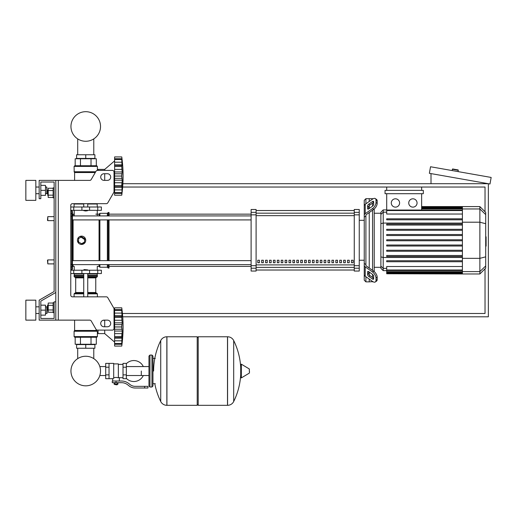 <?xml version="1.0" encoding="UTF-8"?>
<svg xmlns="http://www.w3.org/2000/svg" width="517" height="517" viewBox="0 0 517 517"><rect width="100%" height="100%" fill="white"/><g stroke="black" fill="none" stroke-linecap="round" stroke-linejoin="round"><path stroke-width="0.78" d="M58.292 180.381L58.292 320.133L55.797 320.133L55.797 180.381L89.771 180.381A1.661 1.661 0 0 0 91.212 179.548L96.02 171.23A1.661 1.661 0 0 1 97.455 170.397L112.363 170.397A1.661 1.661 0 0 1 114.024 172.064L114.024 191.581A1.661 1.661 0 0 1 113.805 192.414L107.782 202.838A1.661 1.661 0 0 1 106.34 203.672L72.432 203.672A1.661 1.661 0 0 0 70.771 205.339L70.771 295.175A1.661 1.661 0 0 0 72.432 296.842A1.661 1.661 0 0 1 70.771 295.175M58.292 320.133L89.771 320.133A1.661 1.661 0 0 1 91.212 320.96L96.02 329.284A1.661 1.661 0 0 0 97.455 330.111L112.363 330.111A1.661 1.661 0 0 0 114.024 328.45L114.024 308.933A1.661 1.661 0 0 0 113.805 308.1L107.782 297.669A1.661 1.661 0 0 0 106.34 296.842L72.432 296.842M104.046 173.725A3.328 3.328 0 0 0 100.718 177.053A3.328 3.328 0 0 0 104.046 180.381L107.368 180.381A3.328 3.328 0 0 0 110.696 177.053A3.328 3.328 0 0 0 107.368 173.725L104.046 173.725M107.368 320.133A3.328 3.328 0 0 1 110.696 323.461A3.328 3.328 0 0 1 107.368 326.789L104.046 326.789A3.328 3.328 0 0 1 100.718 323.461A3.328 3.328 0 0 1 104.046 320.133L107.368 320.133M96.02 171.23A1.661 1.661 0 0 1 97.455 170.397L98.056 170.397L98.056 169.402L104.712 169.402L104.712 170.397M112.363 170.397A1.661 1.661 0 0 1 114.024 172.064M114.606 191.193L114.024 190.695L114.024 191.581A1.661 1.661 0 0 1 113.805 192.414L107.782 202.838A1.661 1.661 0 0 1 106.34 203.672M55.797 180.381L39.163 180.381L39.163 198.683L40.824 198.683L40.824 182.042L54.13 182.042L54.13 187.865L53.135 187.865L53.135 197.849L54.13 197.849L54.13 216.649L47.81 216.649L47.81 220.643L47.48 220.313L47.81 216.649M47.81 190.198L47.48 190.527L47.81 195.523L47.81 190.198L48.21 190.198M53.135 188.246L48.21 188.246L48.21 197.468L53.135 197.468M53.135 190.553L48.21 190.553M53.135 195.167L48.21 195.167M54.13 312.643L53.135 312.643L53.135 302.665L54.13 302.665M47.81 304.991L47.81 310.316L47.48 305.327L48.21 304.991M53.135 312.262L48.21 312.262L48.21 303.046L53.135 303.046M53.135 309.961L48.21 309.961M53.135 305.347L48.21 305.347M104.046 320.133A3.328 3.328 0 0 0 103.006 320.301L104.712 320.301L104.712 326.789M114.606 311.816L114.024 312.313L114.024 308.933M113.805 308.1L107.782 297.669M72.432 203.672A1.661 1.661 0 0 0 70.771 205.339M54.13 187.865L54.13 182.042L54.13 187.865L54.13 182.042L40.824 182.042L54.13 182.042L40.824 182.042L54.13 182.042L54.13 291.523L39.163 300.17L39.163 320.133L55.797 320.133M55.797 301.831L54.13 301.831L54.13 318.466L40.824 318.466L40.824 301.127L55.797 292.48M77.705 344.257L77.705 344.587L77.705 344.257M77.705 348.245L77.705 358.624A14.793 14.793 0 0 0 70.952 371.038A14.793 14.793 0 0 1 85.744 356.252A14.793 14.793 0 0 1 100.531 371.038A14.793 14.793 0 0 0 93.777 358.624A14.793 14.793 0 0 1 85.744 385.831A14.793 14.793 0 0 1 70.952 371.038A14.793 14.793 0 0 0 85.744 385.831A14.793 14.793 0 0 0 100.531 371.038A14.793 14.793 0 0 1 85.744 385.831A14.793 14.793 0 0 1 77.705 358.624A14.793 14.793 0 0 0 85.744 385.831A14.793 14.793 0 0 0 100.531 371.038A14.793 14.793 0 0 1 85.744 385.831A14.793 14.793 0 0 1 77.705 358.624A14.793 14.793 0 0 0 83.476 385.656A14.793 14.793 0 0 0 99.839 375.516L105.707 375.516M93.777 344.257L93.777 344.587L93.777 344.257M93.777 348.245L93.777 358.624A14.793 14.793 0 0 1 99.839 366.566A14.793 14.793 0 0 0 93.777 358.624A14.793 14.793 0 0 1 99.839 366.566L105.707 366.566M77.705 158.751L77.705 158.422L77.705 158.751M77.705 154.757L77.705 138.892M93.777 158.751L93.777 158.422L93.777 158.751M93.777 154.757L93.777 138.892M47.81 259.909L47.48 260.238L47.81 263.896L47.81 259.909L54.13 259.909L54.13 220.643L54.13 259.909L54.13 220.643L47.81 220.643M122.716 316.805L488.358 316.805L488.358 183.709L122.878 183.709M485.03 268.808L485.03 313.476L122.432 313.476M122.658 187.038L485.03 187.038L485.03 211.744M452.155 170.571L452.388 169.259A0.33 0.33 0 0 1 452.769 168.988L458.017 169.912A0.33 0.33 0 0 1 458.288 170.3L458.056 171.605M431.01 183.709L431.01 173.596M491.15 177.441L489.993 184L429.375 173.311L430.532 166.752L491.15 177.441M141.309 371.038L141.309 375.516L141.309 371.038M126.335 378.373A10.482 10.482 0 0 0 143.306 375.516M143.306 366.566A10.482 10.482 0 0 0 126.335 363.703M109.035 363.386L113.695 363.386L113.695 378.315L112.7 378.696L105.707 378.696L105.707 363.386L109.035 363.386L109.035 378.696M123.014 377.694L119.349 377.694L119.349 381.023M123.014 367.212L123.014 378.696L126.335 378.696L126.335 363.386L123.014 363.386L123.014 367.212L126.335 367.212M123.014 364.388L118.354 364.388M118.354 377.255L119.349 377.694M113.695 377.785L116.021 377.371L118.354 377.785L118.354 363.884L113.695 363.884M117.353 384.519L114.69 384.519L117.023 384.848L117.353 384.183M116.984 382.683L116.984 384.183L117.947 384.183L117.947 382.683M114.102 382.683L114.102 384.183L116.984 384.183M115.065 382.683L115.065 384.183M144.637 388.008L147.965 388.008L147.965 386.348L144.637 386.348L144.637 388.008L135.208 388.008A9.985 9.985 0 0 1 128.972 385.824L127.789 384.874A9.985 9.985 0 0 0 121.553 382.683L112.279 382.683L112.279 381.023L116.021 381.023L116.021 382.683M116.021 381.023L121.553 381.023A11.645 11.645 0 0 1 128.83 383.575L130.013 384.525A8.317 8.317 0 0 0 135.208 386.348L144.637 386.348M123.014 374.864L126.335 374.864M109.035 367.212L105.707 367.212M109.035 374.864L105.707 374.864M227.493 405.315L227.493 336.767L227.577 405.315A6.818 6.818 0 0 0 233.697 401.509L233.697 340.574A6.818 6.818 0 0 0 227.577 336.767L198.211 336.767L198.211 405.315L227.493 405.315M240.715 371.038L240.715 364.537L241.349 364.181L241.349 377.901L240.715 377.546L240.715 371.038M249.452 371.038L249.452 372.802L249.452 371.038M154.796 383.685A68.877 68.877 0 0 0 160.729 401.509L160.729 340.574A6.818 6.818 0 0 1 166.849 336.767L197.21 336.767L197.21 405.315L166.933 405.315L166.933 336.767L166.849 405.315A6.818 6.818 0 0 1 160.729 401.509L160.729 371.038M151.959 355.069L149.962 355.069L149.962 387.013L151.959 387.013L151.959 355.069L152.954 356.064L152.954 386.012L152.954 383.685L155.287 383.685M47.81 263.896L54.13 263.896L54.13 291.523L54.13 197.849M54.13 318.466L40.824 318.466L40.824 315.137L45.483 315.137L45.483 305.159L40.824 305.159L40.824 301.127L40.824 318.466L40.824 315.137L40.824 318.466L54.13 318.466M70.771 270.223L101.384 270.223L101.384 273.551L70.771 273.551M83.748 269.887L87.741 269.887L84.077 269.557L83.748 270.223M114.606 342.092L104.712 333.607L98.056 333.607L98.056 330.111M121.76 326.925L114.606 326.925L114.606 322.86L122.186 322.86L121.76 326.925L122.186 331.042L121.76 343.54L122.186 342.222L121.76 346.086L114.606 346.086L114.606 343.54L121.76 343.54L121.986 343.094M121.76 317.36L114.606 317.36L114.606 315.777L122.186 315.777L121.76 317.36L122.186 322.86M114.606 322.86L114.606 317.412L121.76 317.412L121.773 317.987L121.76 317.412M122.154 311.686L121.76 310.368L121.986 316.32L114.606 316.21M114.606 315.777L114.606 310.4L121.76 310.4M121.986 310.814L121.76 310.368L114.606 310.368L114.606 307.822L121.76 307.822L122.174 311.732M122.122 310.891L121.986 309.631L122.161 311.273L121.986 309.631L114.606 309.631M121.967 309.496L121.896 308.901M122.122 314.504L121.986 316.32M122.122 321.451L121.825 318.899M121.986 324.67L114.606 324.67L121.986 324.67L122.161 323.616L121.909 324.909L122.161 323.616M122.122 329.878L121.986 329.232L122.122 329.878L121.986 329.232L114.606 329.232L114.606 326.983L121.76 326.983M122.122 332.45L122.161 331.901M122.122 339.398L122.161 338.861M121.818 345.621L121.896 345.001M122.122 343.01L122.161 342.629M122.154 342.222L121.986 344.27L122.174 342.176M121.76 343.508L114.606 343.508L114.606 338.131L122.186 338.131L121.986 337.588L114.606 337.691L114.606 336.548L121.76 336.548M114.606 338.131L114.606 337.691M121.76 336.489L114.606 336.548M114.606 346.086L121.76 346.086A138.181 138.181 0 0 0 121.76 307.822L114.606 307.822L121.76 307.822M114.606 336.489L114.606 331.042L122.186 331.042M114.606 331.042L114.606 329.232M104.712 330.111L104.712 333.607M76.594 348.245L94.895 348.245L94.895 344.587L76.594 344.587L76.594 348.245M85.744 348.245L85.744 344.587M96.724 337.265L74.765 337.265L74.099 336.599L97.39 336.599L96.724 337.265M98.056 331.946L97.39 331.946L97.39 336.599M97.39 331.946L95.955 329.174L96.311 330.473L74.597 330.473L74.597 320.133M97.099 331.229L74.099 331.248L74.099 336.599L74.765 337.265L74.099 336.599M74.5 330.712L96.918 331.016L74.099 331.248L74.597 330.473M96.311 337.265L96.311 344.257L75.178 344.257L75.178 337.265M91.024 337.265L91.024 344.257M80.458 337.265L80.458 344.257M97.39 296.842L97.39 293.843L87.741 293.843M74.099 296.842L74.099 293.843L74.765 293.178L83.748 293.178M87.741 292.512L95.774 292.512L95.774 277.875L87.741 277.875M83.748 292.512L75.708 292.512L75.708 277.875L75.043 277.209M83.748 277.209L74.765 277.209L74.099 276.543L74.429 273.551M87.741 276.543L97.39 276.543L97.054 273.551M97.39 273.881L87.741 273.881M83.748 273.881L74.099 273.881M97.39 275.212L87.741 275.212M83.748 275.212L74.099 275.212M97.222 275.38L87.741 275.38M83.748 275.38L74.261 275.38M97.39 275.542L87.741 275.542M83.748 275.542L74.099 275.542M97.39 276.543L96.724 277.209L97.39 276.543L96.724 277.209L87.741 277.209M97.39 293.843L96.724 293.178L97.39 293.843L96.724 293.178L87.741 293.178M121.863 325.174L121.825 325.497L121.863 325.174M121.792 325.872L121.773 326.311L121.792 325.872M121.863 319.338L121.909 319.758L121.863 319.338M121.76 326.99L121.773 327.597L121.76 326.99M121.792 328.03L121.825 328.411L121.792 328.03M121.986 333.639L121.825 335.003L121.986 333.639L114.606 333.639L121.986 333.639M121.792 335.455L121.773 335.921L121.792 335.455M114.606 313.095L121.986 313.095L122.186 315.777M85.744 210.994L83.748 210.658L87.741 210.658L85.744 210.994M114.606 160.916L104.712 169.402M104.712 173.725L104.712 180.381M122.122 181.557L122.161 181.002M121.76 192.608L114.606 192.608L114.606 189.913L121.986 189.913L122.186 187.232L121.76 195.187L114.606 195.187L114.606 192.641L121.76 192.641L121.986 192.195M121.818 194.722L121.896 194.108M122.122 192.117L122.161 191.736M114.606 189.913L114.606 187.232L122.186 187.232L121.986 186.689L121.986 189.913L122.186 187.232M121.76 185.597L114.606 185.597L114.606 180.149L122.186 180.149L121.902 186.792L114.606 186.799L114.606 185.648L121.76 185.648L121.986 186.689M114.606 187.232L114.606 186.799M121.76 176.026L114.606 176.026L114.606 171.967L122.186 171.967L121.76 176.026L122.186 180.149M114.606 180.149L114.606 176.084L121.76 176.084M121.76 166.461L114.606 166.461L114.606 164.878L122.186 164.878L121.76 166.461L122.186 171.967M114.606 171.967L114.606 166.519L121.76 166.519L121.773 167.088L121.76 166.519M122.154 160.787L121.76 159.469L121.986 165.421L114.606 165.317M114.606 164.878L114.606 159.501L121.76 159.501M121.986 159.915L121.76 159.469L114.606 159.469L114.606 156.922L121.76 156.922L122.174 160.832M122.186 160.787L121.986 158.738L122.186 160.787L121.986 158.738L114.606 158.738M121.967 158.603L121.896 158.008M122.122 163.611L121.986 162.196L122.161 164.148L121.986 162.196L114.606 162.196M121.986 165.421L122.186 164.878M122.122 173.13L122.161 172.717M122.122 170.558L121.825 168.006M114.606 156.922L121.76 156.922L114.606 156.922M114.606 195.187L121.76 195.187A138.181 138.181 0 0 0 121.76 156.922M94.895 154.757L76.594 154.757L76.594 158.422L94.895 158.422L94.895 154.757M85.744 154.757L85.744 158.422M85.744 165.744L96.724 165.744L97.39 166.409L74.099 166.409L74.765 165.744L85.744 165.744M97.39 170.403L97.39 166.409L96.724 165.744L97.39 166.409M95.574 171.993L74.196 171.993L74.099 166.409L74.765 165.744L74.099 166.409M74.597 180.381L74.597 172.536L95.264 172.536M91.024 165.744L91.024 158.751L96.311 158.751L96.311 165.744M75.178 165.744L75.178 158.751L91.024 158.751M80.458 165.744L80.458 158.751M97.054 203.672L97.39 207M74.429 203.672L74.099 204.008L83.748 204.008M87.741 204.008L97.39 204.008M74.099 204.008L74.099 207M122.186 187.238L122.161 187.962L122.186 187.238M121.986 182.74L121.825 184.11L121.986 182.74L114.606 182.74L121.986 182.74M121.792 184.556L121.773 185.021L121.792 184.556M121.76 176.09L121.773 176.698L121.76 176.09M121.792 177.137L121.825 177.512L121.792 177.137M121.986 173.777L114.606 173.777M121.863 174.274L121.825 174.597L121.863 174.274M121.792 174.972L121.773 175.412L121.792 174.972M121.863 168.439L121.909 168.859L121.863 168.439M122.122 159.992L122.161 160.38L122.122 159.992M70.771 210.329L101.384 210.329L101.384 207L70.771 207M100.531 126.478A14.793 14.793 0 0 0 85.744 111.685A14.793 14.793 0 0 0 70.952 126.478A14.793 14.793 0 0 0 85.744 141.27A14.793 14.793 0 0 0 100.531 126.478M485.696 236.825L486.096 236.825L486.096 243.72L485.696 243.72M486.096 242.893L485.696 242.893M486.096 243.72L486.096 246.111L485.696 246.111M486.096 246.111L485.696 246.26M365.907 203.808L365.907 198.683L369.235 198.683L369.235 201.456L369.235 198.683L372.563 198.683L372.563 199.103M365.907 264.601L365.907 265.182A1.661 1.176 0 0 0 366.398 266.009L373.655 271.147L372.479 271.981L365.222 266.843A3.328 2.352 180 0 1 364.246 265.182L364.246 263.405L365.907 264.601L365.907 215.951L364.246 217.14L364.246 215.369A3.328 2.352 -0 0 1 365.222 213.702L372.479 208.571L373.655 209.404L366.398 214.536A1.661 1.176 180 0 0 365.907 215.369L365.907 215.951M375.361 281.933L376.538 281.106A4.989 2.495 -125.3 0 0 377.184 279.523L376.008 280.356A4.989 2.495 54.7 0 1 375.361 281.933A4.989 2.495 54.7 0 1 372.479 281.39L365.222 276.252A3.328 2.352 -0 0 1 364.246 274.592L364.246 265.182L364.246 280.201L365.907 281.868L365.907 276.744M365.907 281.868L369.235 281.868L369.235 279.096L369.235 281.868L372.815 281.61M369.235 274.857L369.235 272.039L369.235 274.857M369.235 268.019L369.235 212.526L369.235 268.019M369.235 208.513L369.235 205.695L369.235 208.513M367.574 208.513L367.574 206.16A1.661 0.834 125.3 0 1 368.75 204.15L372.479 201.514A1.661 0.834 125.3 0 1 373.442 201.333A1.661 0.834 125.3 0 1 373.655 201.856L373.655 204.209A1.661 0.834 125.3 0 1 372.479 206.218L368.75 208.855A1.661 0.834 125.3 0 1 367.787 209.036A1.661 0.834 125.3 0 1 367.574 208.513L368.356 209.068M372.479 201.514L373.655 202.341L369.926 204.984A1.661 0.834 -54.7 0 0 368.75 206.987L368.75 208.855M367.574 274.391L367.574 272.039A1.661 0.834 54.7 0 1 367.787 271.509A1.661 0.834 54.7 0 1 368.75 271.69L368.75 273.558A1.661 0.834 -125.3 0 0 369.926 275.567L373.655 278.204L372.479 279.038L368.75 276.401A1.661 0.834 54.7 0 1 367.574 274.391L368.75 273.558M368.75 271.69L372.479 274.333A1.661 0.834 54.7 0 1 373.655 276.337L373.655 278.689A1.661 0.834 54.7 0 1 373.442 279.219A1.661 0.834 54.7 0 1 372.479 279.038M373.655 209.404A4.989 2.495 -54.7 0 0 377.184 203.375L377.184 201.023A4.989 2.495 -54.7 0 0 376.538 199.446L375.361 198.612A4.989 2.495 125.3 0 0 372.479 199.161L365.222 204.293A3.328 2.352 180 0 0 364.246 205.953L364.246 215.369L364.246 200.344L365.907 198.683M377.184 203.375L376.008 202.548A4.989 2.495 125.3 0 1 372.479 208.571M376.008 202.548L376.008 200.195L377.184 201.023M375.361 198.612A4.989 2.495 125.3 0 1 376.008 200.195M376.008 280.356L376.008 278.004L377.184 277.17A4.989 2.495 -125.3 0 0 373.655 271.147M372.479 271.981A4.989 2.495 54.7 0 1 376.008 278.004M377.184 279.523L377.184 277.17M364.246 217.14L364.246 263.405M380.88 267.308L374.224 267.308M380.88 213.237L374.224 213.237M372.563 203.116L372.563 206.154M372.563 210.173L372.563 270.372M372.563 274.391L372.563 277.435M372.563 281.448L372.563 281.868M412.909 198.806A4.162 4.162 0 0 1 417.064 202.968A4.162 4.162 0 0 1 412.909 207.13A4.162 4.162 0 0 1 408.747 202.968A4.162 4.162 0 0 1 412.909 198.806M395.44 198.806A4.162 4.162 0 0 1 399.596 202.968A4.162 4.162 0 0 1 395.44 207.13A4.162 4.162 0 0 1 391.279 202.968A4.162 4.162 0 0 1 395.44 198.806M385.042 190.366L385.042 193.694L423.307 193.694L423.307 190.366L385.042 190.366M462.405 214.032L386.703 214.032L386.703 193.694M421.639 193.694L421.639 210.044M421.639 187.038L421.639 190.366M386.703 190.366L386.703 187.038M383.213 209.915L380.88 212.241L380.88 268.31L383.213 270.637L383.213 209.915L386.703 209.915M374.224 271.599L374.224 208.952M386.703 273.764L462.405 273.965L386.703 273.764L386.703 266.513L462.405 266.513M479.873 206.587L479.873 273.965L485.696 268.142L485.696 212.409L479.873 206.587L462.405 206.587L462.405 273.764M386.703 250.254L462.405 250.254L386.703 250.254L386.703 251.256L462.405 251.256M386.703 245.013L462.405 245.013L386.703 245.013L386.703 246.014L462.405 246.014M386.703 260.736L462.405 260.736L386.703 260.736L386.703 261.738L462.405 261.738M386.703 255.495L462.405 255.495L386.703 255.495L386.703 256.497L462.405 256.497M462.405 240.773L386.703 240.773L386.703 239.778L462.405 239.778M462.405 229.296L386.703 229.296L386.703 230.291L462.405 230.291M462.405 234.537L386.703 234.537L386.703 235.532L462.405 235.532M462.405 218.814L386.703 218.814L386.703 219.809L462.405 219.809M462.405 224.055L386.703 224.055L386.703 225.05L462.405 225.05M364.246 215.369L364.246 207.731L364.246 215.369M364.246 265.182L364.246 272.821M351.45 260.238L353.111 260.238L353.111 262.733L351.45 262.733L351.45 260.238M347.547 260.238L349.208 260.238L349.208 262.733L347.547 262.733L347.547 260.238M343.643 260.238L345.304 260.238L345.304 262.733L343.643 262.733L343.643 260.238M339.74 260.238L341.401 260.238L341.401 262.733L339.74 262.733L339.74 260.238M335.837 260.238L337.498 260.238L337.498 262.733L335.837 262.733L335.837 260.238M331.933 260.238L333.594 260.238L333.594 262.733L331.933 262.733L331.933 260.238M328.03 260.238L329.691 260.238L329.691 262.733L328.03 262.733L328.03 260.238M324.127 260.238L325.788 260.238L325.788 262.733L324.127 262.733L324.127 260.238M320.223 260.238L321.884 260.238L321.884 262.733L320.223 262.733L320.223 260.238M316.32 260.238L317.981 260.238L317.981 262.733L316.32 262.733L316.32 260.238M312.417 260.238L314.077 260.238L314.077 262.733L312.417 262.733L312.417 260.238M308.513 260.238L310.174 260.238L310.174 262.733L308.513 262.733L308.513 260.238M304.61 260.238L306.271 260.238L306.271 262.733L304.61 262.733L304.61 260.238M300.707 260.238L302.367 260.238L302.367 262.733L300.707 262.733L300.707 260.238M296.803 260.238L298.464 260.238L298.464 262.733L296.803 262.733L296.803 260.238M292.9 260.238L294.561 260.238L294.561 262.733L292.9 262.733L292.9 260.238M288.997 260.238L290.657 260.238L290.657 262.733L288.997 262.733L288.997 260.238M285.093 260.238L286.754 260.238L286.754 262.733L285.093 262.733L285.093 260.238M281.19 260.238L282.851 260.238L282.851 262.733L281.19 262.733L281.19 260.238M277.286 260.238L278.947 260.238L278.947 262.733L277.286 262.733L277.286 260.238M273.383 260.238L275.044 260.238L275.044 262.733L273.383 262.733L273.383 260.238M269.48 260.238L271.141 260.238L271.141 262.733L269.48 262.733L269.48 260.238M265.576 260.238L267.237 260.238L267.237 262.733L265.576 262.733L265.576 260.238M261.673 260.238L263.334 260.238L263.334 262.733L261.673 262.733L261.673 260.238M257.77 260.238L259.431 260.238L259.431 262.733L257.77 262.733L257.77 260.238M354.261 210.535L256.102 210.535M256.102 270.016L354.261 270.016M364.246 220.313L359.25 220.313M364.246 260.238L359.25 260.238M256.102 210.522L354.261 210.522M256.102 270.029L354.261 270.029M256.102 214.852L256.102 209.495L251.113 209.495L251.113 271.05L256.102 271.05L256.102 214.852L251.113 214.852M354.261 214.852L359.25 214.852L359.25 209.495L354.261 209.495L354.261 271.05L359.25 271.05L359.25 265.699L354.261 265.699M359.25 214.852L359.25 265.699M72.432 219.919L72.432 260.633L72.432 219.919L72.432 260.633L72.432 219.919L72.432 260.633L72.432 219.919L251.113 219.919M73.097 215.925L73.097 214.154A0.666 0.666 0 0 0 72.432 214.82L72.432 215.925L251.113 215.925M259.431 262.733L259.431 260.238M257.77 262.623L259.431 262.623M109.035 219.919L109.035 260.633M109.035 264.62L109.035 268.058L108.202 268.058L108.202 264.62M108.202 219.919L108.202 260.633M107.368 219.919L107.368 260.633M107.368 264.62L107.368 267.224L108.202 268.058M99.884 219.919L99.884 260.633M99.884 264.62L99.884 267.224L107.368 267.224M99.051 219.919L99.051 260.633M99.051 264.62L99.051 266.397L99.884 267.224M85.428 241.866L81.583 244.431L79.993 244.114M78.642 243.216L77.427 240.276A4.162 4.162 0 0 1 81.583 236.114A4.162 4.162 0 0 1 85.744 240.276A4.162 4.162 0 0 1 81.583 244.431A4.162 4.162 0 0 1 77.427 240.276M73.097 264.62L73.097 266.397A0.666 0.666 0 0 1 72.432 265.732L72.432 264.62L72.432 265.732A0.666 0.666 0 0 0 73.097 266.397A0.666 0.666 0 0 1 72.432 265.732L72.432 264.62L72.432 265.732M72.432 214.82A0.666 0.666 0 0 1 73.097 214.154A0.666 0.666 0 0 0 72.432 214.82L72.432 211.492L71.766 210.826L71.766 269.719L72.432 269.053L72.432 214.309A0.666 0.646 180 0 0 71.766 213.663L70.771 213.663M77.744 238.68L78.642 237.335M79.993 236.431L85.744 240.276M81.583 243.733L78.59 242.001L78.59 238.544L81.583 236.818L84.581 238.544L84.581 242.001L81.583 243.733M95.774 214.154L99.051 214.154L99.051 215.925M99.051 214.154L99.884 213.321L99.884 215.925M99.884 213.321L107.368 213.321L107.368 215.925M107.368 213.321L108.202 212.493L108.202 215.925M108.202 212.493L109.035 212.493L109.035 215.925M251.113 264.62L72.432 264.62L72.432 266.236A0.666 0.646 180 0 1 71.766 266.888L70.771 266.888M72.432 269.053L72.432 264.62L72.432 269.053L71.766 269.719L72.432 269.053M72.432 215.925L72.432 214.309M25.85 200.344L25.85 180.381L35.835 180.381L35.835 200.344L25.85 200.344M46.814 193.694L46.814 187.038L47.144 193.358L45.483 193.694M25.85 310.148L25.85 320.133L35.835 320.133L35.835 300.17L25.85 300.17L25.85 310.148M46.814 313.476L47.144 313.147L46.814 306.82L46.814 313.476L45.483 313.476M40.824 310.148L45.483 310.148M40.824 185.37L45.483 185.37L45.483 195.355L40.824 195.355M40.824 190.366L45.483 190.366M40.824 305.159L40.824 301.127L40.824 305.159M452.388 169.259L458.288 170.3M227.577 405.315L227.577 336.767M249.452 372.802L249.252 368.925L241.349 364.181M166.849 336.767L166.849 405.315M97.758 273.551L97.758 270.223M73.724 273.551L73.724 270.223M81.906 273.551L81.906 270.223M89.577 273.551L89.577 270.223M114.606 320.269L121.986 320.269M114.606 344.27L121.986 344.27M114.606 340.813L121.986 340.813M83.748 293.843L74.099 293.843L74.765 293.178L74.099 293.843M83.748 276.543L74.099 276.543L74.765 277.209L74.099 276.543M83.748 277.875L75.708 277.875M114.606 193.377L121.986 193.377M114.606 178.339L121.986 178.339M114.606 169.369L121.986 169.369M95.399 172.297L74.5 172.297L74.099 171.76L95.71 171.76M97.758 207L97.758 210.329M73.724 207L73.724 210.329M81.906 207L81.906 210.329M89.577 207L89.577 210.329M486.096 240.282L485.696 240.282M486.096 237.658L485.696 237.658M368.75 206.987L367.574 206.16M369.926 204.984L368.75 204.15M368.356 271.483L367.574 272.039M369.926 275.567L368.75 276.401M365.222 213.702L365.222 204.293M365.222 276.252L365.222 266.843M462.405 207.285L421.639 207.285M462.405 207.879L421.639 207.879M462.405 208.887L421.639 208.887M386.703 212.17L383.213 212.17L380.88 214.426M462.405 223.066L383.213 223.066L380.88 223.667M386.703 268.375L383.213 268.375L380.88 266.126M380.88 256.884L383.213 257.485L462.405 257.485M462.405 210.542L386.703 210.542M462.405 272.672L386.703 272.672M462.405 273.267L386.703 273.267M462.405 270.003L386.703 270.003M462.405 271.664L386.703 271.664M485.696 214.581L479.873 208.958L462.405 208.958M462.405 222.207L479.873 222.207L485.696 223.712M462.405 258.345L479.873 258.345L485.696 256.839M462.405 271.593L479.873 271.593L485.696 265.964M354.261 213.166L256.102 213.166M354.261 264.898L256.102 264.898M256.102 267.379L354.261 267.379M256.102 215.654L354.261 215.654M256.102 212.345L251.113 212.345M359.25 212.345L354.261 212.345M256.102 265.699L251.113 265.699M251.113 268.207L256.102 268.207M354.261 268.207L359.25 268.207M73.097 260.633L73.097 219.919M72.432 264.265L70.771 264.42M72.432 216.28L70.771 216.132M48.21 195.523L47.81 195.523M48.21 310.316L47.81 310.316M148.967 375.516L126.335 375.516M149.962 387.013L148.967 386.012L148.967 356.064L148.967 366.566L126.335 366.566M112.7 378.696L112.7 381.023M114.69 384.183L114.69 384.519M152.954 358.397L155.287 358.397M233.697 401.509A68.877 68.877 0 0 0 240.715 374.424M240.715 367.658A68.877 68.877 0 0 0 233.697 340.574M249.252 368.925L249.452 369.28M249.252 373.158L241.349 377.901M197.21 337.769L198.211 336.767M197.21 404.313L198.211 405.315M160.729 340.574A68.877 68.877 0 0 0 153.62 371.038M149.962 355.069L148.967 356.064M151.959 387.013L152.954 386.012M73.097 266.397L74.215 266.397L74.215 270.223M97.274 270.223L97.274 266.397L99.051 266.397M83.748 273.551L83.748 296.842M87.741 296.842L87.741 273.551M87.741 270.223L87.741 269.887M114.606 310.064L121.799 310.064M114.606 343.837L121.799 343.837M95.774 292.512L96.44 293.178M95.774 277.875L96.44 277.209M75.708 292.512L75.043 293.178M87.741 203.672L87.741 207M87.741 210.329L87.741 210.658M83.748 203.672L83.748 207M83.748 210.329L83.748 210.658M114.606 192.944L121.799 192.944M114.606 159.171L121.799 159.171M97.274 210.329L97.274 215.925M74.215 210.329L74.215 215.925M462.405 206.587L421.639 206.587M421.639 206.781L462.405 206.781M421.639 207.382L462.405 207.382M421.639 208.39L462.405 208.39M386.703 270.637L383.213 270.637M386.703 210.044L462.405 210.044M462.405 273.17L386.703 273.17M462.405 270.507L386.703 270.507M462.405 272.162L386.703 272.162M479.873 273.965L462.405 273.965M109.035 266.397L251.113 266.397M109.035 214.154L251.113 214.154M251.113 260.633L72.432 260.633M73.097 214.154L74.215 214.154M70.771 269.719L71.766 269.719M70.771 210.826L71.766 210.826L72.432 211.492L71.766 210.826M35.835 193.694L39.163 193.694M39.163 313.476L35.835 313.476M45.483 306.82L46.814 306.82M39.163 306.82L35.835 306.82M45.483 187.038L46.814 187.038M39.163 187.038L35.835 187.038"/></g></svg>
